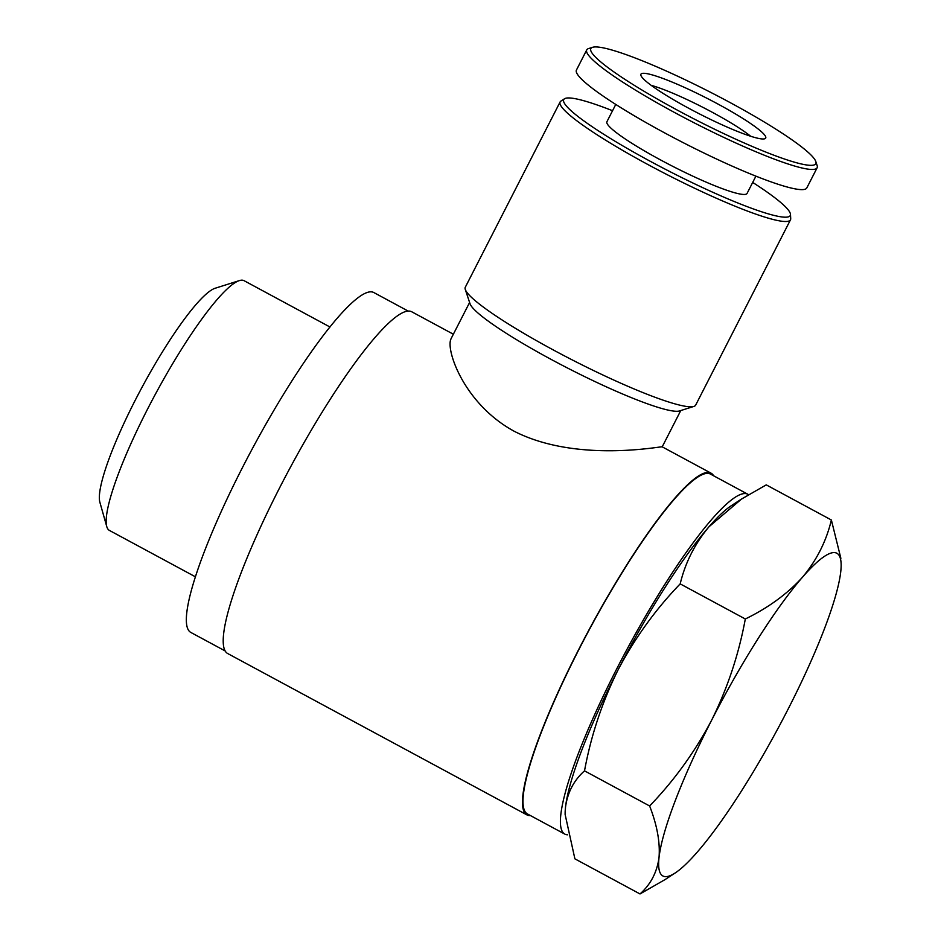 <?xml version="1.0" encoding="UTF-8"?>
<svg xmlns="http://www.w3.org/2000/svg" width="941" height="941" viewBox="0 0 941 941"><rect width="100%" height="100%" fill="white"/><g stroke="black" fill="none" stroke-linecap="round" stroke-linejoin="round"><path stroke-width="1.41" d="M584.514 770.855C573.881 780.336 567.541 792.44 565.506 807.19A183.307 31.276 -61.7 0 1 618.155 669.71C602.228 701.892 591.007 735.615 584.514 770.855L649.631 805.978C674.227 780.465 694.905 751.859 711.667 720.136C727.605 687.965 738.814 654.242 745.307 618.99C768.432 607.721 787.511 593.771 802.544 577.151C816.764 560.107 826.374 541.051 831.373 519.997L840.878 558.331M565.141 814.73A183.307 31.276 -61.7 0 1 565.129 813.659A183.307 31.276 -61.7 0 1 565.506 807.19L565.141 814.541L574.892 858.839L640.009 893.95C650.654 884.469 656.983 872.366 659.018 857.616C660.241 842.442 657.112 825.233 649.631 805.978M680.19 583.879C655.595 609.38 634.916 637.998 618.155 669.71A183.307 31.276 -61.7 0 1 709.032 526.725C694.811 543.769 685.201 562.824 680.19 583.879L745.307 618.99M831.373 519.997L766.256 484.874L741.555 499.036L709.032 526.725A183.307 31.276 -61.7 0 1 731.122 505.835L741.543 499.024M612.556 110.72A127.235 15.726 27.1 0 0 566.647 98.064A127.235 15.726 27.1 0 0 564.541 98.758L560.942 101.063A129.387 15.997 27.1 0 0 560.118 101.934L465.301 287.228A129.387 15.997 27.1 0 0 465.289 289.463L470.018 303.708A118.613 14.656 27.1 0 0 568.929 368.743A118.613 14.656 27.1 0 0 679.543 410.935L693.858 406.43A129.387 15.997 27.1 0 0 695.67 405.112L790.487 219.818A129.387 15.997 27.1 0 0 790.711 218.641L790.475 214.372A127.235 15.726 27.1 0 0 752.694 182.436M662.158 446.881C663.158 445.681 577.48 463.572 514.28 431.307C463.937 403.995 445.411 349.452 451.033 338.854M465.289 289.463A129.387 15.997 27.1 0 0 573.198 360.403A129.387 15.997 27.1 0 0 693.858 406.43M560.118 101.934A129.387 15.997 27.1 0 0 668.016 175.108A129.387 15.997 27.1 0 0 790.487 219.818M564.541 98.758A127.235 15.726 27.1 0 0 669.827 171.568A127.235 15.726 27.1 0 0 790.475 214.372M615.767 104.439L606.921 121.718A78.715 9.728 27.1 0 0 672.556 166.239A78.715 9.728 27.1 0 0 747.06 193.434L755.905 176.155M592.607 47.297L588.56 48.579A129.387 15.997 27.1 0 0 586.749 49.885L576.433 70.057A129.387 15.997 27.1 0 0 684.33 143.232A129.387 15.997 27.1 0 0 806.802 187.941L817.117 167.78A129.387 15.997 27.1 0 0 817.129 165.545L815.8 161.511A126.341 15.621 27.1 0 0 713.125 93.618A126.341 15.621 27.1 0 0 593.747 47.05A126.341 15.621 27.1 0 0 592.607 47.297A126.341 15.621 27.1 0 0 696.199 120.036A126.341 15.621 27.1 0 0 815.8 161.511M586.749 49.885A129.387 15.997 27.1 0 0 694.646 123.071A129.387 15.997 27.1 0 0 817.117 167.78M642.527 73.363A70.081 8.657 27.1 0 0 640.797 74.845A70.081 8.657 27.1 0 0 699.363 113.849A70.081 8.657 27.1 0 0 765.256 138.539A70.081 8.657 27.1 0 0 714.842 102.381A70.081 8.657 27.1 0 0 642.527 73.363M530.43 815.565A194.081 33.111 -61.7 0 1 526.854 814.859L227.604 653.489A194.081 33.111 -61.7 0 1 290.581 466.948A194.081 33.111 -61.7 0 1 411.852 311.836L453.362 334.22M526.854 814.859A194.081 33.111 -61.7 0 1 589.831 628.317A194.081 33.111 -61.7 0 1 711.09 473.194A194.081 33.111 -61.7 0 1 713.654 475.805M567.623 834.796A193.011 32.935 -61.7 0 1 564.765 834.079A193.011 32.935 -61.7 0 1 627.4 648.572A193.011 32.935 -61.7 0 1 747.989 494.319A193.011 32.935 -61.7 0 1 748.53 494.66M564.765 834.079L527.36 813.906A193.011 32.935 -61.7 0 1 589.983 628.4A193.011 32.935 -61.7 0 1 710.584 474.146L747.989 494.319M225.052 650.89L190.705 632.376A193.011 32.935 -61.7 0 1 253.341 446.857A193.011 32.935 -61.7 0 1 373.93 292.604L408.265 311.13M195.328 576.762L109.427 530.43A141.868 24.207 -61.7 0 1 106.756 526.56A141.868 24.207 -61.7 0 1 155.453 394.079A141.868 24.207 -61.7 0 1 239.39 280.594A141.868 24.207 -61.7 0 1 244.095 280.7L330.009 327.021M106.756 526.56L99.852 502.188A123.412 21.055 -61.7 0 1 142.22 386.939A123.412 21.055 -61.7 0 1 215.23 288.228L239.39 280.594M664.711 879.788L640.009 893.95M711.667 720.136A183.307 31.276 -61.7 0 1 802.544 577.151A183.307 31.276 -61.7 0 1 841.148 565.165A183.307 31.276 -61.7 0 1 840.76 571.634A183.307 31.276 -61.7 0 1 788.111 709.114A183.307 31.276 -61.7 0 1 697.246 852.111A183.307 31.276 -61.7 0 1 675.156 872.989A183.307 31.276 -61.7 0 1 659.018 857.616A183.307 31.276 -61.7 0 1 711.667 720.136M750.659 136.245A64.694 7.998 27.1 0 0 651.207 85.349M565.129 813.659L565.129 814.541M662.182 446.893L680.778 410.547M450.998 338.831L469.606 302.484M711.09 473.194L662.205 446.834M841.148 565.165L841.148 564.294M675.156 872.989L664.722 879.811"/></g></svg>
